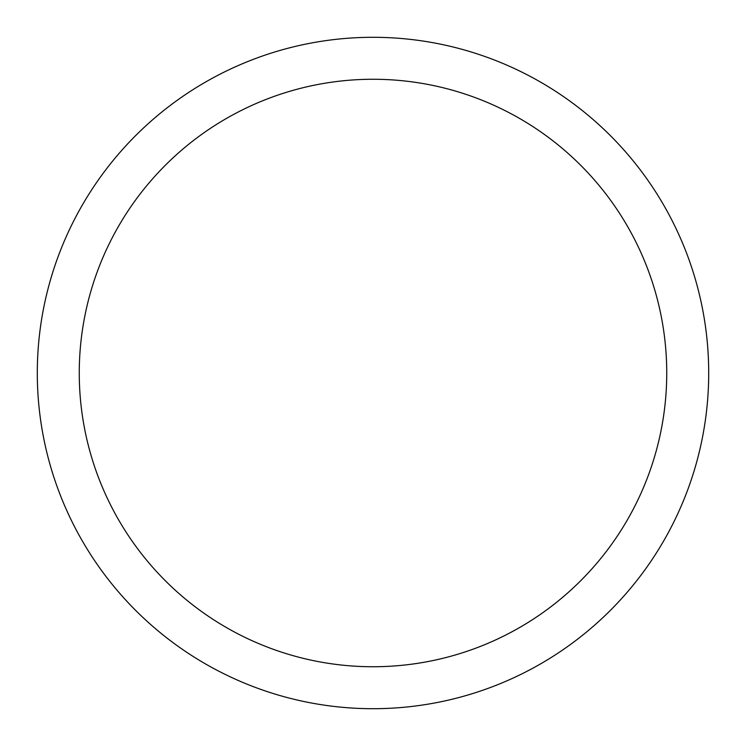 <?xml version="1.0" encoding="UTF-8"?>
<svg xmlns="http://www.w3.org/2000/svg" width="746" height="746" viewBox="0 0 746 746"><rect width="100%" height="100%" fill="white"/><g stroke="black" fill="none" stroke-linecap="round" stroke-linejoin="round"><path stroke-width="0.56" stroke-dasharray="3.73 2.8" d="M373 37.3A335.7 335.7 0 0 1 663.726 540.85A335.7 335.7 0 0 1 82.274 540.85A335.7 335.7 0 0 1 373 37.3A335.7 335.7 0 0 1 663.726 540.85A335.7 335.7 0 0 1 82.274 540.85A335.7 335.7 0 0 1 373 37.3A335.7 335.7 0 0 1 663.726 540.85A335.7 335.7 0 0 1 82.274 540.85A335.7 335.7 0 0 1 373 37.3"/><path stroke-width="1.12" d="M373 37.3A335.7 335.7 0 0 1 663.726 540.85A335.7 335.7 0 0 1 82.274 540.85A335.7 335.7 0 0 1 373 37.3M373 79.263A293.738 293.738 0 0 1 627.386 519.869A293.738 293.738 0 0 1 118.614 519.869A293.738 293.738 0 0 1 373 79.263"/></g></svg>
